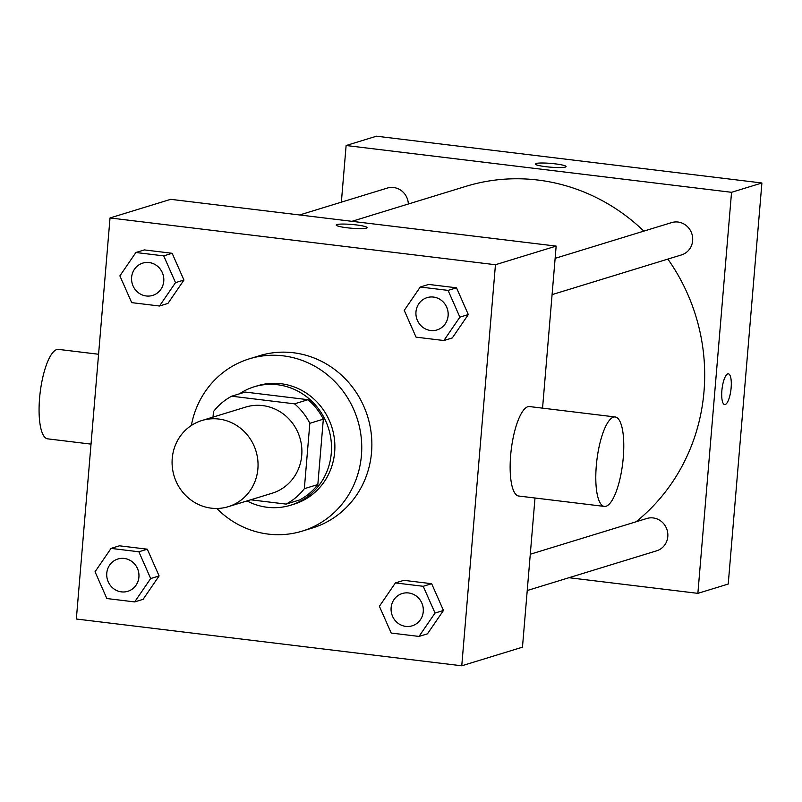 <?xml version="1.0" encoding="UTF-8"?>
<svg xmlns="http://www.w3.org/2000/svg" width="802" height="802" viewBox="0 0 802 802"><rect width="100%" height="100%" fill="white"/><g stroke="black" fill="none" stroke-linecap="round" stroke-linejoin="round"><path stroke-width="1.2" d="M172.24 458.413A45.052 42.787 72.9 0 1 201.843 420.539A45.052 42.787 72.9 0 1 255.968 451.055A45.052 42.787 72.9 0 1 228.279 506.684A45.052 42.787 72.9 0 1 172.24 458.413M201.843 420.539L245.693 407.085A45.052 42.787 72.9 0 1 299.818 437.601A45.052 42.787 72.9 0 1 272.129 493.23L228.279 506.684M250.695 499.806L286.113 504.097A60.511 57.463 72.9 0 0 304.339 488.689L309.833 423.316A60.511 57.463 72.9 0 0 294.534 403.837L231.708 396.208A60.511 57.463 72.9 0 0 213.472 411.616L213.011 417.11M294.534 403.837L308.028 399.697L245.201 392.068L231.708 396.208M308.028 399.697A60.511 57.463 72.9 0 1 323.326 419.175L309.833 423.316M286.113 504.097L299.607 499.957A60.511 57.463 72.9 0 0 317.833 484.548L323.326 419.175M247.016 500.929A61.954 58.837 -107.1 0 0 290.575 505.24A61.954 58.837 -107.1 0 0 331.136 440.859A61.954 58.837 -107.1 0 0 277.542 384.739A61.954 58.837 -107.1 0 0 254.234 386.785A61.954 58.837 -107.1 0 0 239.437 393.842M254.234 386.785L257.602 385.752A61.954 58.837 72.9 0 1 280.921 383.707A61.954 58.837 72.9 0 1 334.504 439.827A61.954 58.837 72.9 0 1 293.943 504.207L290.575 505.24M317.833 484.548L304.339 488.689M191.347 425.491A90.115 85.573 72.9 0 1 249.342 358.835A90.115 85.573 72.9 0 1 357.592 419.877A90.115 85.573 72.9 0 1 302.204 531.124A90.115 85.573 72.9 0 1 216.801 508.468M249.342 358.835L259.457 355.727A90.115 85.573 72.9 0 1 367.707 416.779A90.115 85.573 72.9 0 1 312.329 528.027L302.204 531.124M443.867 340.529L452.298 337.943L468.308 314.564L456.508 287.808L428.689 284.429L420.258 287.016L404.248 310.394L416.048 337.151L443.867 340.529L459.877 317.151L448.077 290.394L420.258 287.016M419.015 636.427L427.456 633.841L443.466 610.462L431.656 583.706L403.847 580.327L395.416 582.914L379.396 606.292L391.206 633.049L419.015 636.427L435.035 613.049L423.225 586.292L395.416 582.914M461.762 665.8L495.446 264.73L110.024 217.954L76.34 619.014L461.762 665.8L522.473 647.174L535.004 498.002M159.508 306.013L167.939 303.427L183.949 280.048L172.149 253.292L144.33 249.913L135.899 252.5L119.889 275.878L131.688 302.635L159.508 306.013L175.518 282.635L163.718 255.878L135.899 252.5M134.666 601.911L143.097 599.325L159.107 575.946L147.307 549.19L119.488 545.811L111.057 548.398L95.047 571.776L106.846 598.533L134.666 601.911L150.676 578.533L138.866 551.776L111.057 548.398M542.553 408.148L556.157 246.104L170.736 199.327L110.024 217.954M556.157 246.104L495.446 264.73M336.208 225.051A15.489 1.885 -175.2 0 1 336.92 224.56A15.489 1.885 -175.2 0 1 354.063 224.67A15.489 1.885 -175.2 0 1 367.075 227.638A15.489 1.885 -175.2 0 1 351.476 228.219A15.489 1.885 -175.2 0 1 336.208 225.041A15.489 1.885 -175.2 0 1 336.92 224.55A15.489 1.885 -175.2 0 1 354.043 224.67A15.489 1.885 -175.2 0 1 367.075 227.638M604.357 506.423L518.714 496.027A45.052 13.002 -83.1 0 1 510.643 455.436A45.052 13.002 -83.1 0 1 529.571 406.574L615.214 416.97A45.052 13.002 -83.1 0 1 622.693 463.255A45.052 13.002 -83.1 0 1 604.357 506.423A45.052 13.002 -83.1 0 1 596.297 465.832A45.052 13.002 -83.1 0 1 615.214 416.97M98.576 354.253L58.496 349.391A45.052 13.002 96.9 0 0 40.16 392.549A45.052 13.002 96.9 0 0 47.639 438.844L91.027 444.118M351.928 221.322L465.822 186.375A191.488 181.853 72.9 0 1 643.856 231.116M667.865 259.096A191.488 181.853 72.9 0 1 636.026 521.791M555.124 258.344L671.635 222.595A16.892 16.05 72.9 0 1 691.936 234.044A16.892 16.05 72.9 0 1 681.55 254.896L552.087 294.625M299.637 214.966L387.286 188.079A16.892 16.05 72.9 0 1 408.348 204.009M530.282 554.242L646.793 518.493A16.892 16.05 72.9 0 1 667.084 529.942A16.892 16.05 72.9 0 1 656.708 550.794L527.235 590.523M568.969 577.711L697.87 593.36L731.544 192.3L346.123 145.513L341.361 202.164M697.87 593.36L728.226 584.046L761.9 182.986L731.544 192.3M761.9 182.986L376.479 136.2L346.123 145.513M535.205 163.989A15.489 1.885 -175.2 0 1 535.916 163.508A15.489 1.885 -175.2 0 1 553.059 163.608A15.489 1.885 -175.2 0 1 566.072 166.575A15.489 1.885 -175.2 0 1 550.483 167.167A15.489 1.885 -175.2 0 1 535.205 163.989A15.489 1.885 -175.2 0 1 535.916 163.498A15.489 1.885 -175.2 0 1 553.039 163.618A15.489 1.885 -175.2 0 1 566.072 166.585M721.87 390.634A15.489 4.471 -83.1 0 1 728.376 373.832A15.489 4.471 -83.1 0 1 730.943 389.742A15.489 4.471 -83.1 0 1 724.647 404.579A15.489 4.471 -83.1 0 1 721.87 390.634M728.376 373.832A15.489 4.471 -83.1 0 1 730.933 389.742A15.489 4.471 -83.1 0 1 724.637 404.579M117.904 559.004L117.874 559.014A16.892 16.05 72.9 0 1 117.904 559.004A16.892 16.05 72.9 0 1 138.195 570.453A16.892 16.05 72.9 0 1 127.819 591.305A16.892 16.05 72.9 0 1 127.799 591.315L127.789 591.315A16.892 16.05 72.9 0 1 106.776 573.209A16.892 16.05 72.9 0 1 117.874 559.014A16.892 16.05 72.9 0 1 138.175 570.453A16.892 16.05 72.9 0 1 127.789 591.315M143.097 599.325L159.107 575.946L150.676 578.533M159.107 575.946L147.307 549.19L138.866 551.776M147.307 549.19L119.488 545.811M402.263 593.52L402.233 593.52A16.892 16.05 72.9 0 1 402.263 593.52A16.892 16.05 72.9 0 1 422.554 604.959A16.892 16.05 72.9 0 1 412.168 625.821A16.892 16.05 72.9 0 1 412.158 625.821L412.148 625.831A16.892 16.05 72.9 0 1 391.125 607.726A16.892 16.05 72.9 0 1 402.233 593.52A16.892 16.05 72.9 0 1 422.534 604.969A16.892 16.05 72.9 0 1 412.148 625.831M427.456 633.841L443.466 610.462L435.035 613.049M443.466 610.462L431.656 583.706L423.225 586.292M431.656 583.706L403.847 580.327M142.726 263.116L142.746 263.106A16.892 16.05 72.9 0 1 142.746 263.106A16.892 16.05 72.9 0 1 163.047 274.555A16.892 16.05 72.9 0 1 152.661 295.407A16.892 16.05 72.9 0 1 152.651 295.417A16.892 16.05 72.9 0 1 131.618 277.312A16.892 16.05 72.9 0 1 142.726 263.116A16.892 16.05 72.9 0 1 163.017 274.555A16.892 16.05 72.9 0 1 152.631 295.417L152.661 295.407M167.939 303.427L183.949 280.048L175.518 282.635M183.949 280.048L172.149 253.292L163.718 255.878M172.149 253.292L144.33 249.913M427.085 297.632L427.105 297.622A16.892 16.05 72.9 0 1 427.105 297.622A16.892 16.05 72.9 0 1 447.406 309.061A16.892 16.05 72.9 0 1 437.02 329.923A16.892 16.05 72.9 0 1 437.01 329.933A16.892 16.05 72.9 0 1 415.977 311.828A16.892 16.05 72.9 0 1 427.085 297.632A16.892 16.05 72.9 0 1 447.376 309.071A16.892 16.05 72.9 0 1 436.99 329.933L437.02 329.923M452.298 337.943L468.308 314.564L459.877 317.151M468.308 314.564L456.508 287.808L448.077 290.394M456.508 287.808L428.689 284.429"/></g></svg>
